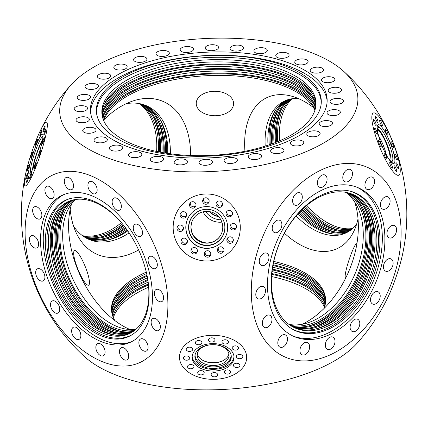 <?xml version="1.0" encoding="UTF-8"?>
<svg xmlns="http://www.w3.org/2000/svg" width="428" height="428" viewBox="0 0 428 428"><rect width="100%" height="100%" fill="white"/><g stroke="black" fill="none" stroke-linecap="round" stroke-linejoin="round"><path stroke-width="0.64" d="M289.189 99.328A72.76 43.891 -114.9 0 0 273.899 141.326A72.76 43.891 -114.9 0 0 274.006 143.086M275.434 142.529A72.76 43.891 65.1 0 1 275.322 140.668A72.76 43.891 65.1 0 1 289.965 99.141M287.22 99.922A72.76 43.891 -114.9 0 0 270.202 143.048A72.76 43.891 -114.9 0 0 270.282 144.445M271.716 143.936A72.76 43.891 65.1 0 1 271.625 142.385A72.76 43.891 65.1 0 1 287.969 99.676M350.206 193.429A72.76 48.113 -66.7 0 1 371.504 234.549A72.76 48.113 -66.7 0 1 346.771 304.533A72.76 48.113 -66.7 0 1 292.854 326.885M293.506 327.233A72.76 48.113 113.3 0 0 347.782 305.517A72.76 48.113 113.3 0 0 372.863 235.133A72.76 48.113 113.3 0 0 350.906 193.665M348.349 192.884A72.76 48.113 -66.7 0 1 367.984 233.035A72.76 48.113 -66.7 0 1 344.133 301.959A72.76 48.113 -66.7 0 1 291.184 325.917M291.821 326.302A72.76 48.113 113.3 0 0 345.15 302.949A72.76 48.113 113.3 0 0 369.337 233.618A72.76 48.113 113.3 0 0 349.066 193.082M132.011 332.23A72.76 43.891 65.1 0 1 81.86 310.68A72.76 43.891 65.1 0 1 54.03 243.575A72.76 43.891 65.1 0 1 70.802 200.598M70.058 200.855A72.76 43.891 -114.9 0 0 52.607 244.233A72.76 43.891 -114.9 0 0 80.844 311.798A72.76 43.891 -114.9 0 0 131.337 332.631M133.729 331.079A72.76 43.891 65.1 0 1 57.727 241.852A72.76 43.891 65.1 0 1 72.781 200.026M72.011 200.229A72.76 43.891 -114.9 0 0 56.309 242.516A72.76 43.891 -114.9 0 0 133.076 331.54M161.966 152.48A72.76 48.113 113.3 0 0 161.966 144.509A72.76 48.113 113.3 0 0 142.101 104.213M141.379 104.025A72.76 48.113 -66.7 0 1 160.607 143.926A72.76 48.113 -66.7 0 1 160.596 152.234M165.529 153.085A72.76 48.113 113.3 0 0 165.486 146.023A72.76 48.113 113.3 0 0 143.947 104.769M143.241 104.544A72.76 48.113 -66.7 0 1 164.133 145.44A72.76 48.113 -66.7 0 1 164.159 152.86M315.928 104.967A107.171 47.802 -2.8 0 0 286.669 76.698A107.171 47.802 -2.8 0 0 170.954 69.545A107.171 47.802 -2.8 0 0 102.148 115.421M102.313 116.293A107.171 47.802 177.2 0 1 171.965 71.107A107.171 47.802 177.2 0 1 286.755 78.458A107.171 47.802 177.2 0 1 315.848 105.85M315.645 107.268A107.171 47.802 -2.8 0 0 286.894 81.267A107.171 47.802 -2.8 0 0 173.591 73.621A107.171 47.802 -2.8 0 0 102.656 117.684M102.918 118.556A107.171 47.802 177.2 0 1 174.613 75.194A107.171 47.802 177.2 0 1 286.979 83.027A107.171 47.802 177.2 0 1 315.468 108.161M325.339 303.827A107.171 47.802 -2.8 0 0 296.492 277.456A107.171 47.802 -2.8 0 0 272.262 269.913M147.928 280.49A107.171 47.802 -2.8 0 0 112.184 314.254M112.43 315.12A107.171 47.802 177.2 0 1 148.158 282.186M272.053 271.609A107.171 47.802 177.2 0 1 296.577 279.216A107.171 47.802 177.2 0 1 325.178 304.715M325.585 301.526A107.171 47.802 -2.8 0 0 296.267 272.887A107.171 47.802 -2.8 0 0 272.946 265.542M147.173 276.156A107.171 47.802 -2.8 0 0 111.719 311.985M111.868 312.857A107.171 47.802 177.2 0 1 147.489 277.809M272.657 267.216A107.171 47.802 177.2 0 1 296.353 274.642A107.171 47.802 177.2 0 1 325.521 302.409M44.833 133.295A3.242 0.433 -71.4 0 0 45.946 128.764A3.242 0.433 -71.4 0 0 44.988 130.39A3.242 0.433 -71.4 0 0 43.875 134.916A3.242 0.433 -71.4 0 0 44.833 133.295M43.298 142.203A3.242 0.433 -71.4 0 0 44.41 137.677A3.242 0.433 -71.4 0 0 43.458 139.303A3.242 0.433 -71.4 0 0 42.345 143.829A3.242 0.433 -71.4 0 0 43.298 142.203M39.745 154.685A3.242 0.433 -71.4 0 0 40.858 150.153A3.242 0.433 -71.4 0 0 39.9 151.78A3.242 0.433 -71.4 0 0 38.788 156.306A3.242 0.433 -71.4 0 0 39.745 154.685M35.123 167.38A3.242 0.433 -71.4 0 0 36.236 162.854A3.242 0.433 -71.4 0 0 35.278 164.48A3.242 0.433 -71.4 0 0 34.165 169.006A3.242 0.433 -71.4 0 0 35.123 167.38M30.672 176.898A3.242 0.433 -71.4 0 0 31.784 172.372A3.242 0.433 -71.4 0 0 30.827 173.993A3.242 0.433 -71.4 0 0 29.714 178.519A3.242 0.433 -71.4 0 0 30.672 176.898M27.585 180.68A3.242 0.433 -71.4 0 0 28.692 176.154A3.242 0.433 -71.4 0 0 27.74 177.781A3.242 0.433 -71.4 0 0 26.627 182.307A3.242 0.433 -71.4 0 0 27.585 180.68M26.686 177.722A3.242 0.433 -71.4 0 0 27.799 173.196A3.242 0.433 -71.4 0 0 26.841 174.817A3.242 0.433 -71.4 0 0 25.728 179.348A3.242 0.433 -71.4 0 0 26.686 177.722M28.221 168.809A3.242 0.433 -71.4 0 0 29.334 164.282A3.242 0.433 -71.4 0 0 28.376 165.909A3.242 0.433 -71.4 0 0 27.264 170.435A3.242 0.433 -71.4 0 0 28.221 168.809M31.774 156.332A3.242 0.433 -71.4 0 0 32.886 151.806A3.242 0.433 -71.4 0 0 31.929 153.427A3.242 0.433 -71.4 0 0 30.821 157.953A3.242 0.433 -71.4 0 0 31.774 156.332M36.396 143.631A3.242 0.433 -71.4 0 0 37.509 139.105A3.242 0.433 -71.4 0 0 36.551 140.732A3.242 0.433 -71.4 0 0 35.444 145.258A3.242 0.433 -71.4 0 0 36.396 143.631M40.847 134.119A3.242 0.433 -71.4 0 0 41.96 129.593A3.242 0.433 -71.4 0 0 41.002 131.214A3.242 0.433 -71.4 0 0 39.895 135.74A3.242 0.433 -71.4 0 0 40.847 134.119M43.94 130.331A3.242 0.433 -71.4 0 0 45.047 125.805A3.242 0.433 -71.4 0 0 44.095 127.432A3.242 0.433 -71.4 0 0 42.982 131.958A3.242 0.433 -71.4 0 0 43.94 130.331M374.901 121.017A3.242 0.679 67.9 0 0 373.601 119.46A3.242 0.679 67.9 0 0 374.746 123.917A3.242 0.679 67.9 0 0 376.046 125.474A3.242 0.679 67.9 0 0 374.901 121.017M376.72 117.978A3.242 0.679 67.9 0 0 375.42 116.421A3.242 0.679 67.9 0 0 376.565 120.883A3.242 0.679 67.9 0 0 377.865 122.435A3.242 0.679 67.9 0 0 376.72 117.978M381.064 121.552A3.242 0.679 67.9 0 0 379.764 119.995A3.242 0.679 67.9 0 0 380.909 124.457A3.242 0.679 67.9 0 0 382.204 126.009A3.242 0.679 67.9 0 0 381.064 121.552M386.757 130.781A3.242 0.679 67.9 0 0 385.457 129.224A3.242 0.679 67.9 0 0 386.602 133.68A3.242 0.679 67.9 0 0 387.902 135.237A3.242 0.679 67.9 0 0 386.757 130.781M392.283 143.193A3.242 0.679 67.9 0 0 390.983 141.636A3.242 0.679 67.9 0 0 392.128 146.092A3.242 0.679 67.9 0 0 393.423 147.649A3.242 0.679 67.9 0 0 392.283 143.193M396.157 155.455A3.242 0.679 67.9 0 0 394.857 153.903A3.242 0.679 67.9 0 0 395.996 158.36A3.242 0.679 67.9 0 0 397.296 159.911A3.242 0.679 67.9 0 0 396.157 155.455M397.339 164.293A3.242 0.679 67.9 0 0 396.039 162.736A3.242 0.679 67.9 0 0 397.184 167.193A3.242 0.679 67.9 0 0 398.484 168.75A3.242 0.679 67.9 0 0 397.339 164.293M395.515 167.327A3.242 0.679 67.9 0 0 394.215 165.775A3.242 0.679 67.9 0 0 395.36 170.232A3.242 0.679 67.9 0 0 396.66 171.789A3.242 0.679 67.9 0 0 395.515 167.327M391.176 163.753A3.242 0.679 67.9 0 0 389.876 162.201A3.242 0.679 67.9 0 0 391.021 166.658A3.242 0.679 67.9 0 0 392.321 168.209A3.242 0.679 67.9 0 0 391.176 163.753M385.484 154.529A3.242 0.679 67.9 0 0 384.184 152.973A3.242 0.679 67.9 0 0 385.328 157.429A3.242 0.679 67.9 0 0 386.628 158.986A3.242 0.679 67.9 0 0 385.484 154.529M379.957 142.117A3.242 0.679 67.9 0 0 378.657 140.561A3.242 0.679 67.9 0 0 379.802 145.017A3.242 0.679 67.9 0 0 381.102 146.574A3.242 0.679 67.9 0 0 379.957 142.117M376.084 129.85A3.242 0.679 67.9 0 0 374.784 128.298A3.242 0.679 67.9 0 0 375.928 132.755A3.242 0.679 67.9 0 0 377.229 134.306A3.242 0.679 67.9 0 0 376.084 129.85M215.006 339.853A3.242 2.124 -179.6 0 0 211.689 337.82A3.242 2.124 -179.6 0 0 208.516 339.923A3.242 2.124 -179.6 0 0 208.522 340.041A3.242 2.124 -179.6 0 0 211.833 342.074A3.242 2.124 -179.6 0 0 215.006 339.971A3.242 2.124 -179.6 0 0 215.006 339.853M228.44 341.806A3.242 2.124 -179.6 0 0 225.123 339.773A3.242 2.124 -179.6 0 0 221.95 341.876A3.242 2.124 -179.6 0 0 221.955 341.993A3.242 2.124 -179.6 0 0 225.267 344.026A3.242 2.124 -179.6 0 0 228.44 341.924A3.242 2.124 -179.6 0 0 228.44 341.806M238.626 347.894A3.242 2.124 -179.6 0 0 235.309 345.861A3.242 2.124 -179.6 0 0 232.137 347.964A3.242 2.124 -179.6 0 0 232.142 348.076A3.242 2.124 -179.6 0 0 235.454 350.115A3.242 2.124 -179.6 0 0 238.626 348.012A3.242 2.124 -179.6 0 0 238.626 347.894M242.837 356.487A3.242 2.124 -179.6 0 0 239.519 354.448A3.242 2.124 -179.6 0 0 236.347 356.551A3.242 2.124 -179.6 0 0 236.352 356.668A3.242 2.124 -179.6 0 0 239.664 358.701A3.242 2.124 -179.6 0 0 242.837 356.599A3.242 2.124 -179.6 0 0 242.837 356.487M239.942 365.277A3.242 2.124 -179.6 0 0 236.625 363.244A3.242 2.124 -179.6 0 0 233.453 365.346A3.242 2.124 -179.6 0 0 233.458 365.459A3.242 2.124 -179.6 0 0 236.775 367.497A3.242 2.124 -179.6 0 0 239.942 365.394A3.242 2.124 -179.6 0 0 239.942 365.277M230.719 371.916A3.242 2.124 -179.6 0 0 227.402 369.883A3.242 2.124 -179.6 0 0 224.229 371.986A3.242 2.124 -179.6 0 0 224.235 372.098A3.242 2.124 -179.6 0 0 227.552 374.131A3.242 2.124 -179.6 0 0 230.719 372.028A3.242 2.124 -179.6 0 0 230.719 371.916M217.638 374.623A3.242 2.124 -179.6 0 0 214.321 372.585A3.242 2.124 -179.6 0 0 211.148 374.687A3.242 2.124 -179.6 0 0 211.154 374.805A3.242 2.124 -179.6 0 0 214.471 376.838A3.242 2.124 -179.6 0 0 217.638 374.735A3.242 2.124 -179.6 0 0 217.638 374.623M204.204 372.67A3.242 2.124 -179.6 0 0 200.887 370.632A3.242 2.124 -179.6 0 0 197.72 372.735A3.242 2.124 -179.6 0 0 197.72 372.852A3.242 2.124 -179.6 0 0 201.037 374.885A3.242 2.124 -179.6 0 0 204.204 372.783A3.242 2.124 -179.6 0 0 204.204 372.67M194.018 366.582A3.242 2.124 -179.6 0 0 190.701 364.549A3.242 2.124 -179.6 0 0 187.528 366.652A3.242 2.124 -179.6 0 0 187.534 366.764A3.242 2.124 -179.6 0 0 190.851 368.802A3.242 2.124 -179.6 0 0 194.018 366.7A3.242 2.124 -179.6 0 0 194.018 366.582M189.807 357.99A3.242 2.124 -179.6 0 0 186.49 355.957A3.242 2.124 -179.6 0 0 183.318 358.059A3.242 2.124 -179.6 0 0 183.323 358.177A3.242 2.124 -179.6 0 0 186.64 360.21A3.242 2.124 -179.6 0 0 189.807 358.108A3.242 2.124 -179.6 0 0 189.807 357.99M192.702 349.2A3.242 2.124 -179.6 0 0 189.385 347.167A3.242 2.124 -179.6 0 0 186.212 349.269A3.242 2.124 -179.6 0 0 186.217 349.382A3.242 2.124 -179.6 0 0 189.529 351.42A3.242 2.124 -179.6 0 0 192.702 349.318A3.242 2.124 -179.6 0 0 192.702 349.2M201.925 342.56A3.242 2.124 -179.6 0 0 198.608 340.528A3.242 2.124 -179.6 0 0 195.436 342.63A3.242 2.124 -179.6 0 0 195.441 342.748A3.242 2.124 -179.6 0 0 198.752 344.781A3.242 2.124 -179.6 0 0 201.925 342.678A3.242 2.124 -179.6 0 0 201.925 342.56M42.902 137.634A18.19 2.413 -71.4 0 0 42.586 137.137A18.19 2.413 -71.4 0 0 41.655 137.629A18.19 2.413 -71.4 0 0 37.199 146.232A18.19 2.413 -71.4 0 0 30.549 170.66A18.19 2.413 -71.4 0 0 30.993 171.617A18.19 2.413 -71.4 0 0 31.544 171.409M42.623 139.533A18.019 2.391 -71.4 0 0 39.044 146.927A18.019 2.391 -71.4 0 0 32.475 169.729M35.337 163.421A20.945 2.782 -71.4 0 0 42.511 134.205A20.945 2.782 -71.4 0 0 36.343 144.691A20.945 2.782 -71.4 0 0 29.163 173.907A20.945 2.782 -71.4 0 0 35.337 163.421M389.207 159.644A18.19 3.793 67.9 0 0 391.936 161.34A18.19 3.793 67.9 0 0 392.851 158.799A18.19 3.793 67.9 0 0 385.591 136.334A18.19 3.793 67.9 0 0 380.669 128.828A18.19 3.793 67.9 0 0 378.234 127.646A18.19 3.793 67.9 0 0 377.469 130.765M390.785 161.072A18.019 3.756 67.9 0 0 383.804 137.131A18.019 3.756 67.9 0 0 377.603 128.641M392.642 163.287A20.945 4.371 67.9 0 0 392.851 161.442L392.851 158.799M386.543 134.74A20.945 4.371 67.9 0 0 378.154 124.703A20.945 4.371 67.9 0 0 385.537 153.47A20.945 4.371 67.9 0 0 393.931 163.507A20.945 4.371 67.9 0 0 386.543 134.74M380.669 128.828L378.823 126.934A20.945 4.371 67.9 0 0 377.384 125.757M231.254 356.069A18.19 11.92 -179.6 0 0 231.227 355.812A18.19 11.92 -179.6 0 0 213.171 344.668A18.19 11.92 -179.6 0 0 194.954 355.55A18.19 11.92 -179.6 0 0 194.917 357.102A18.19 11.92 -179.6 0 0 213.984 368.497A18.19 11.92 -179.6 0 0 231.254 356.069M195.082 354.812A18.019 11.807 -179.6 0 0 195.098 355.615A18.019 11.807 -179.6 0 0 213.62 366.908A18.019 11.807 -179.6 0 0 231.115 355.074M192.183 356.321A20.945 13.723 -179.6 0 0 212.994 369.343A20.945 13.723 -179.6 0 0 233.988 356.626M233.998 356.738A20.945 13.723 -179.6 0 0 212.609 343.609A20.945 13.723 -179.6 0 0 192.135 357.177A20.945 13.723 -179.6 0 0 192.161 357.926A20.945 13.723 -179.6 0 0 213.551 371.055A20.945 13.723 -179.6 0 0 234.02 357.482A20.945 13.723 -179.6 0 0 233.998 356.738M209.142 200.93A3.242 3.231 -151.3 0 0 203.054 199.464A3.242 3.231 -151.3 0 0 205.146 204.167A3.242 3.231 -151.3 0 0 209.142 200.93M203.525 198.811A3.242 3.231 -151.3 0 0 209.041 201.834M222.512 204.097A3.242 3.231 -151.3 0 0 216.424 202.631A3.242 3.231 -151.3 0 0 218.515 207.339A3.242 3.231 -151.3 0 0 222.512 204.097M216.894 201.984A3.242 3.231 -151.3 0 0 222.41 205.001M232.516 213.513A3.242 3.231 -151.3 0 0 226.433 212.047A3.242 3.231 -151.3 0 0 228.525 216.75A3.242 3.231 -151.3 0 0 232.516 213.513M226.899 211.395A3.242 3.231 -151.3 0 0 232.42 214.417M236.486 226.647A3.242 3.231 -151.3 0 0 230.398 225.181A3.242 3.231 -151.3 0 0 232.49 229.884A3.242 3.231 -151.3 0 0 236.486 226.647M230.869 224.529A3.242 3.231 -151.3 0 0 236.384 227.546M233.346 239.98A3.242 3.231 -151.3 0 0 227.257 238.514A3.242 3.231 -151.3 0 0 229.355 243.222A3.242 3.231 -151.3 0 0 233.346 239.98M227.728 237.866A3.242 3.231 -151.3 0 0 233.244 240.884M223.946 249.947A3.242 3.231 -151.3 0 0 217.857 248.481A3.242 3.231 -151.3 0 0 219.949 253.183A3.242 3.231 -151.3 0 0 223.946 249.947M218.328 247.828A3.242 3.231 -151.3 0 0 223.844 250.851M210.795 253.868A3.242 3.231 -151.3 0 0 204.712 252.402A3.242 3.231 -151.3 0 0 206.804 257.105A3.242 3.231 -151.3 0 0 210.795 253.868M205.183 251.75A3.242 3.231 -151.3 0 0 210.699 254.772M197.431 250.701A3.242 3.231 -151.3 0 0 191.343 249.235A3.242 3.231 -151.3 0 0 193.435 253.938A3.242 3.231 -151.3 0 0 197.431 250.701M191.814 248.582A3.242 3.231 -151.3 0 0 197.329 251.6M187.421 241.285A3.242 3.231 -151.3 0 0 181.333 239.819A3.242 3.231 -151.3 0 0 183.43 244.522A3.242 3.231 -151.3 0 0 187.421 241.285M181.804 239.172A3.242 3.231 -151.3 0 0 187.32 242.189M183.457 228.151A3.242 3.231 -151.3 0 0 177.369 226.685A3.242 3.231 -151.3 0 0 179.46 231.393A3.242 3.231 -151.3 0 0 183.457 228.151M177.839 226.038A3.242 3.231 -151.3 0 0 183.355 229.055M186.592 214.819A3.242 3.231 -151.3 0 0 180.509 213.353A3.242 3.231 -151.3 0 0 182.601 218.055A3.242 3.231 -151.3 0 0 186.592 214.819M180.974 212.7A3.242 3.231 -151.3 0 0 186.496 215.717M195.997 204.851A3.242 3.231 -151.3 0 0 189.909 203.386A3.242 3.231 -151.3 0 0 192.001 208.088A3.242 3.231 -151.3 0 0 195.997 204.851M190.38 202.733A3.242 3.231 -151.3 0 0 195.896 205.756M224.935 226.904A18.19 18.131 -151.3 0 0 206.2 209.287A18.19 18.131 -151.3 0 0 188.598 227.937A18.19 18.131 -151.3 0 0 207.334 245.56A18.19 18.131 -151.3 0 0 224.935 226.904M224.839 226.77A18.019 17.96 -151.3 0 0 206.28 209.319A18.019 17.96 -151.3 0 0 188.85 227.792A18.019 17.96 -151.3 0 0 207.403 245.244A18.019 17.96 -151.3 0 0 224.839 226.77M188.406 217.354A20.945 20.876 -151.3 0 0 201.92 247.625A20.945 20.876 -151.3 0 0 225.144 237.465M227.648 226.899A20.945 20.876 -151.3 0 0 188.357 217.435A20.945 20.876 -151.3 0 0 201.872 247.796A20.945 20.876 -151.3 0 0 227.648 226.899M378.646 136.024A15.927 3.322 -112.1 0 1 380.546 139.373A15.927 3.322 -112.1 0 1 386.382 155.054M196.254 104.031A18.682 12.241 0.4 0 1 196.233 103.367A18.682 12.241 0.4 0 1 214.492 91.26A18.682 12.241 0.4 0 1 233.57 102.971A18.682 12.241 0.4 0 1 233.597 103.635A18.682 12.241 0.4 0 1 215.332 115.742A18.682 12.241 0.4 0 1 196.254 104.031M42.34 141.053A15.927 2.113 -71.4 0 0 38.991 147.863A15.927 2.113 -71.4 0 0 33.165 168.348M389.448 159.906A15.927 3.322 67.9 0 0 383.75 138.067A15.927 3.322 67.9 0 0 377.453 130.406M81.122 276.242A18.682 3.895 -112.1 0 1 74.536 250.578A18.682 3.895 -112.1 0 1 82.016 259.529A18.682 3.895 -112.1 0 1 88.607 285.192A18.682 3.895 -112.1 0 1 81.122 276.242M345.77 277.933A18.682 2.482 108.6 0 1 345.605 277.922A18.682 2.482 108.6 0 1 352.003 251.857A18.682 2.482 108.6 0 1 357.08 242.596M220.885 234.806A15.927 15.873 28.7 0 1 191.075 227.482A15.927 15.873 28.7 0 1 192.942 219.505M222.753 226.829A15.927 15.873 -151.3 0 0 192.873 219.634A15.927 15.873 -151.3 0 0 203.15 242.724A15.927 15.873 -151.3 0 0 222.753 226.829M335.006 340.961A6.688 4.419 113.3 0 0 332.807 337.066A6.688 4.419 113.3 0 0 327.73 338.885A6.688 4.419 113.3 0 0 325.334 345.46A6.688 4.419 113.3 0 0 327.527 349.35A6.688 4.419 113.3 0 0 332.61 347.536A6.688 4.419 113.3 0 0 335.006 340.961M309.615 346.461A6.688 4.419 113.3 0 0 307.416 342.566A6.688 4.419 113.3 0 0 302.339 344.385A6.688 4.419 113.3 0 0 299.942 350.955A6.688 4.419 113.3 0 0 302.136 354.849A6.688 4.419 113.3 0 0 307.213 353.03A6.688 4.419 113.3 0 0 309.615 346.461M287.482 338.783A6.688 4.419 113.3 0 0 285.289 334.889A6.688 4.419 113.3 0 0 280.212 336.708A6.688 4.419 113.3 0 0 277.815 343.277A6.688 4.419 113.3 0 0 280.008 347.172A6.688 4.419 113.3 0 0 285.085 345.353A6.688 4.419 113.3 0 0 287.482 338.783M271.983 319.101A6.688 4.419 113.3 0 0 269.79 315.206A6.688 4.419 113.3 0 0 264.713 317.025A6.688 4.419 113.3 0 0 262.316 323.595A6.688 4.419 113.3 0 0 264.509 327.49A6.688 4.419 113.3 0 0 269.587 325.671A6.688 4.419 113.3 0 0 271.983 319.101M265.478 290.409A6.688 4.419 113.3 0 0 263.284 286.514A6.688 4.419 113.3 0 0 258.207 288.333A6.688 4.419 113.3 0 0 255.805 294.903A6.688 4.419 113.3 0 0 258.004 298.798A6.688 4.419 113.3 0 0 263.081 296.979A6.688 4.419 113.3 0 0 265.478 290.409M268.95 257.073A6.688 4.419 113.3 0 0 266.756 253.178A6.688 4.419 113.3 0 0 261.679 254.997A6.688 4.419 113.3 0 0 259.282 261.572A6.688 4.419 113.3 0 0 261.476 265.467A6.688 4.419 113.3 0 0 266.553 263.648A6.688 4.419 113.3 0 0 268.95 257.073M281.881 224.17A6.688 4.419 113.3 0 0 279.682 220.276A6.688 4.419 113.3 0 0 274.605 222.095A6.688 4.419 113.3 0 0 272.208 228.67A6.688 4.419 113.3 0 0 274.401 232.565A6.688 4.419 113.3 0 0 279.479 230.746A6.688 4.419 113.3 0 0 281.881 224.17M302.291 196.714A6.688 4.419 113.3 0 0 300.092 192.819A6.688 4.419 113.3 0 0 295.015 194.638A6.688 4.419 113.3 0 0 292.618 201.208A6.688 4.419 113.3 0 0 294.812 205.103A6.688 4.419 113.3 0 0 299.894 203.284A6.688 4.419 113.3 0 0 302.291 196.714M327.078 178.877A6.688 4.419 113.3 0 0 324.879 174.982A6.688 4.419 113.3 0 0 319.802 176.801A6.688 4.419 113.3 0 0 317.405 183.371A6.688 4.419 113.3 0 0 319.604 187.266A6.688 4.419 113.3 0 0 324.681 185.447A6.688 4.419 113.3 0 0 327.078 178.877M352.469 173.377A6.688 4.419 113.3 0 0 350.275 169.483A6.688 4.419 113.3 0 0 345.193 171.302A6.688 4.419 113.3 0 0 342.796 177.877A6.688 4.419 113.3 0 0 344.995 181.772A6.688 4.419 113.3 0 0 350.072 179.953A6.688 4.419 113.3 0 0 352.469 173.377M374.596 181.055A6.688 4.419 113.3 0 0 372.403 177.16A6.688 4.419 113.3 0 0 367.326 178.979A6.688 4.419 113.3 0 0 364.929 185.554A6.688 4.419 113.3 0 0 367.122 189.444A6.688 4.419 113.3 0 0 372.2 187.63A6.688 4.419 113.3 0 0 374.596 181.055M390.095 200.737A6.688 4.419 113.3 0 0 387.902 196.843A6.688 4.419 113.3 0 0 382.819 198.662A6.688 4.419 113.3 0 0 380.422 205.237A6.688 4.419 113.3 0 0 382.621 209.131A6.688 4.419 113.3 0 0 387.698 207.312A6.688 4.419 113.3 0 0 390.095 200.737M396.601 229.429A6.688 4.419 113.3 0 0 394.407 225.535A6.688 4.419 113.3 0 0 389.33 227.354A6.688 4.419 113.3 0 0 386.933 233.929A6.688 4.419 113.3 0 0 389.127 237.824A6.688 4.419 113.3 0 0 394.204 236.005A6.688 4.419 113.3 0 0 396.601 229.429M393.129 262.765A6.688 4.419 113.3 0 0 390.935 258.87A6.688 4.419 113.3 0 0 385.858 260.689A6.688 4.419 113.3 0 0 383.456 267.259A6.688 4.419 113.3 0 0 385.655 271.154A6.688 4.419 113.3 0 0 390.732 269.335A6.688 4.419 113.3 0 0 393.129 262.765M380.203 295.668A6.688 4.419 113.3 0 0 378.01 291.773A6.688 4.419 113.3 0 0 372.927 293.592A6.688 4.419 113.3 0 0 370.53 300.162A6.688 4.419 113.3 0 0 372.729 304.057A6.688 4.419 113.3 0 0 377.806 302.238A6.688 4.419 113.3 0 0 380.203 295.668M359.793 323.124A6.688 4.419 113.3 0 0 357.594 319.229A6.688 4.419 113.3 0 0 352.517 321.048A6.688 4.419 113.3 0 0 350.12 327.623A6.688 4.419 113.3 0 0 352.319 331.518A6.688 4.419 113.3 0 0 357.396 329.699A6.688 4.419 113.3 0 0 359.793 323.124M105.074 351.714A6.688 4.034 -114.9 0 0 102.372 345.391A6.688 4.034 -114.9 0 0 97.643 343.673A6.688 4.034 -114.9 0 0 95.856 347.755A6.688 4.034 -114.9 0 0 98.558 354.084A6.688 4.034 -114.9 0 0 103.282 355.796A6.688 4.034 -114.9 0 0 105.074 351.714M80.86 335.274A6.688 4.034 -114.9 0 0 78.158 328.945A6.688 4.034 -114.9 0 0 73.434 327.227A6.688 4.034 -114.9 0 0 71.642 331.309A6.688 4.034 -114.9 0 0 74.344 337.639A6.688 4.034 -114.9 0 0 79.073 339.356A6.688 4.034 -114.9 0 0 80.86 335.274M59.727 308.995A6.688 4.034 -114.9 0 0 57.026 302.666A6.688 4.034 -114.9 0 0 52.302 300.954A6.688 4.034 -114.9 0 0 50.515 305.036A6.688 4.034 -114.9 0 0 53.216 311.359A6.688 4.034 -114.9 0 0 57.941 313.077A6.688 4.034 -114.9 0 0 59.727 308.995M44.897 276.884A6.688 4.034 -114.9 0 0 42.195 270.555A6.688 4.034 -114.9 0 0 37.471 268.838A6.688 4.034 -114.9 0 0 35.685 272.92A6.688 4.034 -114.9 0 0 38.386 279.249A6.688 4.034 -114.9 0 0 43.11 280.966A6.688 4.034 -114.9 0 0 44.897 276.884M38.627 243.826A6.688 4.034 -114.9 0 0 35.925 237.497A6.688 4.034 -114.9 0 0 31.196 235.78A6.688 4.034 -114.9 0 0 29.409 239.862A6.688 4.034 -114.9 0 0 32.111 246.191A6.688 4.034 -114.9 0 0 36.835 247.908A6.688 4.034 -114.9 0 0 38.627 243.826M41.864 214.856A6.688 4.034 -114.9 0 0 39.162 208.527A6.688 4.034 -114.9 0 0 34.438 206.81A6.688 4.034 -114.9 0 0 32.651 210.892A6.688 4.034 -114.9 0 0 35.353 217.221A6.688 4.034 -114.9 0 0 40.077 218.938A6.688 4.034 -114.9 0 0 41.864 214.856M54.126 194.382A6.688 4.034 -114.9 0 0 51.419 188.053A6.688 4.034 -114.9 0 0 46.695 186.341A6.688 4.034 -114.9 0 0 44.908 190.423A6.688 4.034 -114.9 0 0 47.61 196.752A6.688 4.034 -114.9 0 0 52.334 198.464A6.688 4.034 -114.9 0 0 54.126 194.382M73.536 185.527A6.688 4.034 -114.9 0 0 70.834 179.198A6.688 4.034 -114.9 0 0 66.11 177.481A6.688 4.034 -114.9 0 0 64.318 181.568A6.688 4.034 -114.9 0 0 67.025 187.892A6.688 4.034 -114.9 0 0 71.749 189.609A6.688 4.034 -114.9 0 0 73.536 185.527M97.145 189.631A6.688 4.034 -114.9 0 0 94.444 183.307A6.688 4.034 -114.9 0 0 89.719 181.59A6.688 4.034 -114.9 0 0 87.927 185.672A6.688 4.034 -114.9 0 0 90.634 192.001A6.688 4.034 -114.9 0 0 95.358 193.713A6.688 4.034 -114.9 0 0 97.145 189.631M121.359 206.077A6.688 4.034 -114.9 0 0 118.658 199.748A6.688 4.034 -114.9 0 0 113.928 198.036A6.688 4.034 -114.9 0 0 112.141 202.118A6.688 4.034 -114.9 0 0 114.843 208.447A6.688 4.034 -114.9 0 0 119.567 210.159A6.688 4.034 -114.9 0 0 121.359 206.077M142.487 232.356A6.688 4.034 -114.9 0 0 139.785 226.027A6.688 4.034 -114.9 0 0 135.061 224.315A6.688 4.034 -114.9 0 0 133.274 228.397A6.688 4.034 -114.9 0 0 135.976 234.721A6.688 4.034 -114.9 0 0 140.7 236.438A6.688 4.034 -114.9 0 0 142.487 232.356M157.317 264.467A6.688 4.034 -114.9 0 0 154.615 258.137A6.688 4.034 -114.9 0 0 149.891 256.425A6.688 4.034 -114.9 0 0 148.104 260.508A6.688 4.034 -114.9 0 0 150.806 266.837A6.688 4.034 -114.9 0 0 155.53 268.549A6.688 4.034 -114.9 0 0 157.317 264.467M163.592 297.524A6.688 4.034 -114.9 0 0 160.891 291.195A6.688 4.034 -114.9 0 0 156.166 289.483A6.688 4.034 -114.9 0 0 154.374 293.565A6.688 4.034 -114.9 0 0 157.076 299.894A6.688 4.034 -114.9 0 0 161.805 301.606A6.688 4.034 -114.9 0 0 163.592 297.524M160.35 326.494A6.688 4.034 -114.9 0 0 157.648 320.165A6.688 4.034 -114.9 0 0 152.924 318.453A6.688 4.034 -114.9 0 0 151.138 322.535A6.688 4.034 -114.9 0 0 153.839 328.859A6.688 4.034 -114.9 0 0 158.563 330.577A6.688 4.034 -114.9 0 0 160.35 326.494M148.093 346.964A6.688 4.034 -114.9 0 0 145.392 340.64A6.688 4.034 -114.9 0 0 140.668 338.923A6.688 4.034 -114.9 0 0 138.875 343.005A6.688 4.034 -114.9 0 0 141.582 349.334A6.688 4.034 -114.9 0 0 146.306 351.046A6.688 4.034 -114.9 0 0 148.093 346.964M128.684 355.823A6.688 4.034 -114.9 0 0 125.982 349.494A6.688 4.034 -114.9 0 0 121.252 347.782A6.688 4.034 -114.9 0 0 119.466 351.864A6.688 4.034 -114.9 0 0 122.167 358.188A6.688 4.034 -114.9 0 0 126.891 359.905A6.688 4.034 -114.9 0 0 128.684 355.823M379.855 236.614A75.119 49.669 113.3 0 0 351.575 191.551A75.119 49.669 113.3 0 0 296.337 215.364A75.119 49.669 113.3 0 0 271.202 287.14A75.119 49.669 113.3 0 0 292.436 329.175A75.119 49.669 113.3 0 0 351.088 312.461A75.119 49.669 113.3 0 0 379.855 236.614M291.8 328.8A74.948 49.557 113.3 0 0 350.029 311.386A74.948 49.557 113.3 0 0 378.373 236.09A74.948 49.557 113.3 0 0 350.869 191.348M292.945 336.028A81.02 53.57 113.3 0 0 353.838 312.713A81.02 53.57 113.3 0 0 382.225 233.811A81.02 53.57 113.3 0 0 356.893 187.202M384.799 234.919A81.02 53.57 113.3 0 0 358.193 187.732A81.02 53.57 113.3 0 0 296.658 209.763A81.02 53.57 113.3 0 0 267.612 289.414A81.02 53.57 113.3 0 0 294.218 336.606A81.02 53.57 113.3 0 0 355.748 314.569A81.02 53.57 113.3 0 0 384.799 234.919M148.987 290.612A75.119 45.315 -114.9 0 0 120.172 221.233A75.119 45.315 -114.9 0 0 68.325 199.132A75.119 45.315 -114.9 0 0 45.438 246.116A75.119 45.315 -114.9 0 0 77.382 318.881A75.119 45.315 -114.9 0 0 131.535 335.065A75.119 45.315 -114.9 0 0 148.987 290.612M69.074 198.892A74.948 45.208 -114.9 0 0 46.978 245.506A74.948 45.208 -114.9 0 0 78.436 317.672A74.948 45.208 -114.9 0 0 132.204 334.648M63.702 194.638A81.02 48.872 -114.9 0 0 43.362 243.441A81.02 48.872 -114.9 0 0 75.339 319.277A81.02 48.872 -114.9 0 0 132.001 341.496M152.341 292.688A81.02 48.872 -114.9 0 0 119.589 216.012A81.02 48.872 -114.9 0 0 62.338 195.232A81.02 48.872 -114.9 0 0 40.66 244.698A81.02 48.872 -114.9 0 0 73.413 321.38A81.02 48.872 -114.9 0 0 130.663 342.159A81.02 48.872 -114.9 0 0 152.341 292.688M321.722 67.902A6.688 2.98 -2.8 0 0 314.339 67.49A6.688 2.98 -2.8 0 0 310.209 70.476A6.688 2.98 -2.8 0 0 312.049 72.396A6.688 2.98 -2.8 0 0 319.438 72.808A6.688 2.98 -2.8 0 0 323.563 69.823A6.688 2.98 -2.8 0 0 321.722 67.902M333.016 77.473A6.688 2.98 -2.8 0 0 325.628 77.061A6.688 2.98 -2.8 0 0 321.503 80.047A6.688 2.98 -2.8 0 0 323.343 81.967A6.688 2.98 -2.8 0 0 330.726 82.379A6.688 2.98 -2.8 0 0 334.856 79.394A6.688 2.98 -2.8 0 0 333.016 77.473M339.72 88.013A6.688 2.98 -2.8 0 0 332.331 87.601A6.688 2.98 -2.8 0 0 328.206 90.586A6.688 2.98 -2.8 0 0 330.047 92.512A6.688 2.98 -2.8 0 0 337.43 92.919A6.688 2.98 -2.8 0 0 341.56 89.933A6.688 2.98 -2.8 0 0 339.72 88.013M341.576 99.119A6.688 2.98 -2.8 0 0 334.193 98.713A6.688 2.98 -2.8 0 0 330.063 101.698A6.688 2.98 -2.8 0 0 331.903 103.619A6.688 2.98 -2.8 0 0 339.292 104.031A6.688 2.98 -2.8 0 0 343.416 101.045A6.688 2.98 -2.8 0 0 341.576 99.119M338.516 110.371A6.688 2.98 -2.8 0 0 331.133 109.959A6.688 2.98 -2.8 0 0 327.003 112.944A6.688 2.98 -2.8 0 0 328.848 114.87A6.688 2.98 -2.8 0 0 336.231 115.276A6.688 2.98 -2.8 0 0 340.362 112.291A6.688 2.98 -2.8 0 0 338.516 110.371M330.657 121.327A6.688 2.98 -2.8 0 0 323.274 120.915A6.688 2.98 -2.8 0 0 319.144 123.901A6.688 2.98 -2.8 0 0 320.989 125.821A6.688 2.98 -2.8 0 0 328.372 126.233A6.688 2.98 -2.8 0 0 332.502 123.248A6.688 2.98 -2.8 0 0 330.657 121.327M318.304 131.567A6.688 2.98 -2.8 0 0 310.915 131.155A6.688 2.98 -2.8 0 0 306.79 134.146A6.688 2.98 -2.8 0 0 308.631 136.067A6.688 2.98 -2.8 0 0 316.014 136.478A6.688 2.98 -2.8 0 0 320.144 133.488A6.688 2.98 -2.8 0 0 318.304 131.567M301.922 140.705A6.688 2.98 -2.8 0 0 294.539 140.293A6.688 2.98 -2.8 0 0 290.409 143.278A6.688 2.98 -2.8 0 0 292.254 145.199A6.688 2.98 -2.8 0 0 299.637 145.611A6.688 2.98 -2.8 0 0 303.768 142.626A6.688 2.98 -2.8 0 0 301.922 140.705M282.148 148.382A6.688 2.98 -2.8 0 0 274.765 147.97A6.688 2.98 -2.8 0 0 270.635 150.956A6.688 2.98 -2.8 0 0 272.481 152.876A6.688 2.98 -2.8 0 0 279.864 153.288A6.688 2.98 -2.8 0 0 283.994 150.303A6.688 2.98 -2.8 0 0 282.148 148.382M259.743 154.305A6.688 2.98 -2.8 0 0 252.359 153.893A6.688 2.98 -2.8 0 0 248.229 156.878A6.688 2.98 -2.8 0 0 250.075 158.799A6.688 2.98 -2.8 0 0 257.458 159.211A6.688 2.98 -2.8 0 0 261.588 156.225A6.688 2.98 -2.8 0 0 259.743 154.305M235.566 158.248A6.688 2.98 -2.8 0 0 228.178 157.836A6.688 2.98 -2.8 0 0 224.053 160.821A6.688 2.98 -2.8 0 0 225.893 162.742A6.688 2.98 -2.8 0 0 233.276 163.154A6.688 2.98 -2.8 0 0 237.406 160.168A6.688 2.98 -2.8 0 0 235.566 158.248M210.544 160.056A6.688 2.98 -2.8 0 0 203.156 159.644A6.688 2.98 -2.8 0 0 199.031 162.629A6.688 2.98 -2.8 0 0 200.871 164.555A6.688 2.98 -2.8 0 0 208.254 164.962A6.688 2.98 -2.8 0 0 212.384 161.977A6.688 2.98 -2.8 0 0 210.544 160.056M185.64 159.665A6.688 2.98 -2.8 0 0 178.251 159.253A6.688 2.98 -2.8 0 0 174.126 162.239A6.688 2.98 -2.8 0 0 175.967 164.165A6.688 2.98 -2.8 0 0 183.35 164.571A6.688 2.98 -2.8 0 0 187.48 161.586A6.688 2.98 -2.8 0 0 185.64 159.665M161.811 157.087A6.688 2.98 -2.8 0 0 154.428 156.675A6.688 2.98 -2.8 0 0 150.298 159.66A6.688 2.98 -2.8 0 0 152.138 161.586A6.688 2.98 -2.8 0 0 159.526 161.993A6.688 2.98 -2.8 0 0 163.651 159.007A6.688 2.98 -2.8 0 0 161.811 157.087M139.972 152.422A6.688 2.98 -2.8 0 0 132.589 152.01A6.688 2.98 -2.8 0 0 128.459 154.995A6.688 2.98 -2.8 0 0 130.299 156.916A6.688 2.98 -2.8 0 0 137.688 157.327A6.688 2.98 -2.8 0 0 141.812 154.342A6.688 2.98 -2.8 0 0 139.972 152.422M120.964 145.846A6.688 2.98 -2.8 0 0 113.581 145.434A6.688 2.98 -2.8 0 0 109.45 148.42A6.688 2.98 -2.8 0 0 111.296 150.34A6.688 2.98 -2.8 0 0 118.679 150.752A6.688 2.98 -2.8 0 0 122.809 147.767A6.688 2.98 -2.8 0 0 120.964 145.846M105.518 137.613A6.688 2.98 -2.8 0 0 98.135 137.206A6.688 2.98 -2.8 0 0 94.005 140.191A6.688 2.98 -2.8 0 0 95.845 142.112A6.688 2.98 -2.8 0 0 103.234 142.524A6.688 2.98 -2.8 0 0 107.358 139.539A6.688 2.98 -2.8 0 0 105.518 137.613M94.224 128.047A6.688 2.98 -2.8 0 0 86.841 127.635A6.688 2.98 -2.8 0 0 82.711 130.62A6.688 2.98 -2.8 0 0 84.557 132.541A6.688 2.98 -2.8 0 0 91.94 132.953A6.688 2.98 -2.8 0 0 96.07 129.968A6.688 2.98 -2.8 0 0 94.224 128.047M87.521 117.502A6.688 2.98 -2.8 0 0 80.138 117.09A6.688 2.98 -2.8 0 0 76.007 120.075A6.688 2.98 -2.8 0 0 77.848 122.001A6.688 2.98 -2.8 0 0 85.236 122.408A6.688 2.98 -2.8 0 0 89.366 119.423A6.688 2.98 -2.8 0 0 87.521 117.502M85.664 106.395A6.688 2.98 -2.8 0 0 78.276 105.984A6.688 2.98 -2.8 0 0 74.151 108.969A6.688 2.98 -2.8 0 0 75.991 110.889A6.688 2.98 -2.8 0 0 83.374 111.301A6.688 2.98 -2.8 0 0 87.505 108.316A6.688 2.98 -2.8 0 0 85.664 106.395M88.724 95.144A6.688 2.98 -2.8 0 0 81.336 94.732A6.688 2.98 -2.8 0 0 77.206 97.723A6.688 2.98 -2.8 0 0 79.052 99.644A6.688 2.98 -2.8 0 0 86.435 100.056A6.688 2.98 -2.8 0 0 90.565 97.065A6.688 2.98 -2.8 0 0 88.724 95.144M96.578 84.188A6.688 2.98 -2.8 0 0 89.195 83.781A6.688 2.98 -2.8 0 0 85.065 86.766A6.688 2.98 -2.8 0 0 86.911 88.687A6.688 2.98 -2.8 0 0 94.294 89.099A6.688 2.98 -2.8 0 0 98.424 86.114A6.688 2.98 -2.8 0 0 96.578 84.188M108.937 73.948A6.688 2.98 -2.8 0 0 101.554 73.536A6.688 2.98 -2.8 0 0 97.424 76.521A6.688 2.98 -2.8 0 0 99.264 78.447A6.688 2.98 -2.8 0 0 106.652 78.854A6.688 2.98 -2.8 0 0 110.777 75.868A6.688 2.98 -2.8 0 0 108.937 73.948M125.318 64.81A6.688 2.98 -2.8 0 0 117.93 64.403A6.688 2.98 -2.8 0 0 113.805 67.389A6.688 2.98 -2.8 0 0 115.646 69.309A6.688 2.98 -2.8 0 0 123.029 69.721A6.688 2.98 -2.8 0 0 127.159 66.736A6.688 2.98 -2.8 0 0 125.318 64.81M145.087 57.138A6.688 2.98 -2.8 0 0 137.704 56.726A6.688 2.98 -2.8 0 0 133.573 59.711A6.688 2.98 -2.8 0 0 135.419 61.632A6.688 2.98 -2.8 0 0 142.802 62.044A6.688 2.98 -2.8 0 0 146.932 59.059A6.688 2.98 -2.8 0 0 145.087 57.138M167.498 51.21A6.688 2.98 -2.8 0 0 160.109 50.804A6.688 2.98 -2.8 0 0 155.985 53.789A6.688 2.98 -2.8 0 0 157.825 55.71A6.688 2.98 -2.8 0 0 165.208 56.122A6.688 2.98 -2.8 0 0 169.338 53.136A6.688 2.98 -2.8 0 0 167.498 51.21M191.674 47.267A6.688 2.98 -2.8 0 0 184.291 46.861A6.688 2.98 -2.8 0 0 180.161 49.846A6.688 2.98 -2.8 0 0 182.002 51.767A6.688 2.98 -2.8 0 0 189.39 52.179A6.688 2.98 -2.8 0 0 193.515 49.193A6.688 2.98 -2.8 0 0 191.674 47.267M216.696 45.459A6.688 2.98 -2.8 0 0 209.313 45.047A6.688 2.98 -2.8 0 0 205.183 48.032A6.688 2.98 -2.8 0 0 207.024 49.958A6.688 2.98 -2.8 0 0 214.412 50.365A6.688 2.98 -2.8 0 0 218.537 47.38A6.688 2.98 -2.8 0 0 216.696 45.459M241.601 45.85A6.688 2.98 -2.8 0 0 234.218 45.438A6.688 2.98 -2.8 0 0 230.087 48.428A6.688 2.98 -2.8 0 0 231.928 50.349A6.688 2.98 -2.8 0 0 239.316 50.761A6.688 2.98 -2.8 0 0 243.441 47.77A6.688 2.98 -2.8 0 0 241.601 45.85M265.43 48.428A6.688 2.98 -2.8 0 0 258.047 48.016A6.688 2.98 -2.8 0 0 253.916 51.007A6.688 2.98 -2.8 0 0 255.757 52.928A6.688 2.98 -2.8 0 0 263.145 53.34A6.688 2.98 -2.8 0 0 267.27 50.349A6.688 2.98 -2.8 0 0 265.43 48.428M287.268 53.093A6.688 2.98 -2.8 0 0 279.88 52.687A6.688 2.98 -2.8 0 0 275.755 55.672A6.688 2.98 -2.8 0 0 277.595 57.593A6.688 2.98 -2.8 0 0 284.978 58.005A6.688 2.98 -2.8 0 0 289.109 55.019A6.688 2.98 -2.8 0 0 287.268 53.093M306.277 59.669A6.688 2.98 -2.8 0 0 298.888 59.262A6.688 2.98 -2.8 0 0 294.764 62.247A6.688 2.98 -2.8 0 0 296.604 64.168A6.688 2.98 -2.8 0 0 303.987 64.58A6.688 2.98 -2.8 0 0 308.117 61.595A6.688 2.98 -2.8 0 0 306.277 59.669M286.423 139.228A112.58 50.21 177.2 0 1 167.942 154.31A112.58 50.21 177.2 0 1 96.594 113.564A112.58 50.21 177.2 0 1 131.23 72.541A112.58 50.21 177.2 0 1 254.237 58.128A112.58 50.21 177.2 0 1 321.273 102.576A112.58 50.21 177.2 0 1 286.423 139.228M96.739 114.437A112.409 50.135 177.2 0 1 131.439 74.349A112.409 50.135 177.2 0 1 253.355 59.818A112.409 50.135 177.2 0 1 321.214 103.458M90.586 112.462A118.481 52.842 177.2 0 1 127.287 73.252A118.481 52.842 177.2 0 1 252.632 57.475A118.481 52.842 177.2 0 1 327.147 100.89M290.446 140.1A118.481 52.842 177.2 0 1 163.368 155.631A118.481 52.842 177.2 0 1 90.447 110.793A118.481 52.842 177.2 0 1 127.121 69.914A118.481 52.842 177.2 0 1 254.205 54.383A118.481 52.842 177.2 0 1 327.126 99.221A118.481 52.842 177.2 0 1 290.446 140.1M354.694 201.952A83.278 55.068 -66.7 0 1 358.241 222.046A83.278 55.068 -66.7 0 1 302.131 324.274M345.754 192.316A72.76 48.113 -66.7 0 1 357.792 207.569A72.76 48.113 -66.7 0 1 363.19 230.976A72.76 48.113 -66.7 0 1 308.337 322.659A72.76 48.113 -66.7 0 1 288.986 324.424M130.101 329.544A83.278 50.231 65.1 0 1 68.683 230.275A83.278 50.231 65.1 0 1 71.62 203.787M135.954 329.287A72.76 43.891 65.1 0 1 123.13 328.501A72.76 43.891 65.1 0 1 62.761 239.514A72.76 43.891 65.1 0 1 67.929 209.79A72.76 43.891 65.1 0 1 75.59 199.48M190.551 155.498A83.278 55.068 113.3 0 0 190.444 149.939A83.278 55.068 113.3 0 0 132.776 101.019A83.278 55.068 113.3 0 0 126.576 103.501A83.278 55.068 113.3 0 0 104.116 119.578M170.36 153.791A72.76 48.113 113.3 0 0 170.28 148.083A72.76 48.113 113.3 0 0 146.387 105.705A72.76 48.113 113.3 0 0 126.1 103.726M313.392 107.465A83.278 50.231 -114.9 0 0 290.446 95.883A83.278 50.231 -114.9 0 0 244.752 148.398A83.278 50.231 -114.9 0 0 244.934 151.287M298.129 98.456A72.76 43.891 -114.9 0 0 284.641 100.96A72.76 43.891 -114.9 0 0 265.173 145.386A72.76 43.891 -114.9 0 0 265.216 146.135M314.874 110.371A107.171 47.802 -2.8 0 0 303.008 96.311A107.171 47.802 -2.8 0 0 287.193 87.376A107.171 47.802 -2.8 0 0 135.815 91.678A107.171 47.802 -2.8 0 0 114.164 105.55A107.171 47.802 -2.8 0 0 103.726 120.696M324.114 308.422A107.171 47.802 -2.8 0 0 325.59 299.343A107.171 47.802 -2.8 0 0 296.053 268.533A107.171 47.802 -2.8 0 0 273.77 261.428M146.285 272.101A107.171 47.802 -2.8 0 0 144.675 272.834A107.171 47.802 -2.8 0 0 111.499 309.813A107.171 47.802 -2.8 0 0 114.838 320.535M70.208 209.201A83.278 55.068 113.3 0 0 76.168 232.746A83.278 55.068 113.3 0 0 133.857 252.392A83.278 55.068 113.3 0 0 138.613 249.941M284.39 233.19A83.278 50.231 -114.9 0 0 353.63 231.746A83.278 50.231 -114.9 0 0 358.022 218.799M221.886 222.121A18.682 18.618 28.7 0 1 203.086 211.833M291.233 98.879A72.76 43.891 -114.9 0 0 277.595 139.608A72.76 43.891 -114.9 0 0 277.719 141.609M292.276 98.713A72.76 43.891 -114.9 0 0 279.447 138.747A72.76 43.891 -114.9 0 0 279.575 140.823M158.397 151.806A72.76 48.113 113.3 0 0 158.44 142.995A72.76 48.113 113.3 0 0 140.207 103.763M156.616 151.442A72.76 48.113 113.3 0 0 156.68 142.235A72.76 48.113 113.3 0 0 139.244 103.576M130.23 333.23A72.76 43.891 65.1 0 1 79.217 313.58A72.76 43.891 65.1 0 1 50.333 245.292A72.76 43.891 65.1 0 1 68.887 201.315M147.719 279.115A72.76 43.891 65.1 0 1 148.784 289.253A72.76 43.891 65.1 0 1 129.315 333.68A72.76 43.891 65.1 0 1 77.901 315.013A72.76 43.891 65.1 0 1 48.487 246.154A72.76 43.891 65.1 0 1 67.956 201.727A72.76 43.891 65.1 0 1 121.536 222.817M352.014 194.077A72.76 48.113 -66.7 0 1 375.03 236.069A72.76 48.113 -66.7 0 1 349.398 307.085A72.76 48.113 -66.7 0 1 294.571 327.752M271.55 285.765A72.76 48.113 -66.7 0 1 297.637 214.235A72.76 48.113 -66.7 0 1 352.897 194.446A72.76 48.113 -66.7 0 1 376.795 236.823A72.76 48.113 -66.7 0 1 350.703 308.353A72.76 48.113 -66.7 0 1 295.448 328.142A72.76 48.113 -66.7 0 1 271.55 285.765M25.236 238.07A103.399 62.37 -114.9 0 0 101.024 361.13A103.399 62.37 -114.9 0 0 167.765 299.316A103.399 62.37 -114.9 0 0 91.983 176.261A103.399 62.37 -114.9 0 0 25.236 238.07M321.685 169.734A103.399 68.368 113.3 0 0 251.429 296.941A103.399 68.368 113.3 0 0 330.726 354.603A103.399 68.368 113.3 0 0 400.983 227.391A103.399 68.368 113.3 0 0 321.685 169.734M105.919 60.803A149.244 66.565 -2.8 0 0 71.305 84.6A149.244 66.565 -2.8 0 0 124.174 163.18A149.244 66.565 -2.8 0 0 311.648 149.212A149.244 66.565 -2.8 0 0 343.62 71.283A149.244 66.565 -2.8 0 0 105.919 60.803M343.62 71.283A192.718 192.718 0 0 1 402.588 254.211A33.587 4.462 -71.4 0 1 391.588 288.964A33.587 4.462 -71.4 0 1 388.597 295.828A192.718 192.718 0 0 1 356.925 343.4A149.244 66.565 177.2 0 1 322.311 367.197A149.244 66.565 177.2 0 1 84.61 356.717A192.718 192.718 0 0 1 25.643 173.789A33.587 4.462 -71.4 0 0 35.032 169.076A33.587 4.462 -71.4 0 0 47.112 128.191A33.587 4.462 -71.4 0 0 39.633 132.172A33.587 4.462 -71.4 0 0 36.642 139.036A33.587 4.462 -71.4 0 0 25.643 173.789M173.179 228.445A33.587 33.48 -151.3 0 0 207.778 260.984A33.587 33.48 -151.3 0 0 240.274 226.535A33.587 33.48 -151.3 0 0 205.681 194.002A33.587 33.48 -151.3 0 0 173.179 228.445M246.624 356.38A33.587 22.015 0.4 0 1 214.744 379.32A33.587 22.015 0.4 0 1 179.53 358.284A33.587 22.015 0.4 0 1 211.416 335.338A33.587 22.015 0.4 0 1 246.624 356.38M214.3 344.7A15.927 10.438 0.4 0 1 229.001 354.651A15.927 10.438 0.4 0 1 229.023 355.219A15.927 10.438 0.4 0 1 213.454 365.539A15.927 10.438 0.4 0 1 197.185 355.556A15.927 10.438 0.4 0 1 197.169 354.989A15.927 10.438 0.4 0 1 212.042 344.684M111.553 310.584A107.171 47.802 177.2 0 1 146.617 273.524M273.46 262.878A107.171 47.802 177.2 0 1 296.128 270.073A107.171 47.802 177.2 0 1 325.612 300.114M324.847 306.143A107.171 47.802 -2.8 0 0 296.711 282.025A107.171 47.802 -2.8 0 0 271.78 274.332M148.468 284.925A107.171 47.802 -2.8 0 0 112.906 316.506M324.504 307.304A107.171 47.802 -2.8 0 0 296.823 284.315A107.171 47.802 -2.8 0 0 271.614 276.558M148.655 287.177A107.171 47.802 -2.8 0 0 113.356 317.63M315.11 109.584A107.171 47.802 -2.8 0 0 287.118 85.841A107.171 47.802 -2.8 0 0 176.261 77.725A107.171 47.802 -2.8 0 0 103.416 119.942M131.407 143.685A107.171 47.802 177.2 0 1 101.869 112.88A107.171 47.802 177.2 0 1 168.049 65.019A107.171 47.802 177.2 0 1 286.423 71.599A107.171 47.802 177.2 0 1 315.96 102.41A107.171 47.802 177.2 0 1 249.775 150.265A107.171 47.802 177.2 0 1 131.407 143.685M101.955 114.019A107.171 47.802 177.2 0 1 169.349 67.041A107.171 47.802 177.2 0 1 286.535 73.883A107.171 47.802 177.2 0 1 315.982 103.555M145.06 105.17A72.76 48.113 -66.7 0 1 167.658 146.954A72.76 48.113 -66.7 0 1 167.717 153.417M74.039 199.742A72.76 43.891 -114.9 0 0 60.006 240.793A72.76 43.891 -114.9 0 0 134.75 330.304M290.179 325.264A72.76 48.113 113.3 0 0 365.812 232.104A72.76 48.113 113.3 0 0 347.188 192.605M267.992 145.231A72.76 43.891 65.1 0 1 267.928 144.102A72.76 43.891 65.1 0 1 286.038 100.361M296.171 215.921A72.76 43.891 -114.9 0 0 346.001 232.912A72.76 43.891 -114.9 0 0 356.61 224.213M347.359 232.233A72.76 43.891 65.1 0 1 298.07 213.749M73.536 226.048A72.76 48.113 113.3 0 0 88.933 239.402A72.76 48.113 113.3 0 0 129.122 232.907M127.763 230.917A72.76 48.113 -66.7 0 1 87.633 238.808M228.9 353.881A15.927 10.438 0.4 0 1 220.966 361.542A15.927 10.438 0.4 0 1 205.13 361.43A15.927 10.438 0.4 0 1 197.308 353.651M209.913 211.7A15.927 15.873 -151.3 0 0 218.317 216.301M209.463 211.619A15.927 15.873 -151.3 0 0 218.628 216.632M385.237 159.125A33.587 7.009 67.9 0 0 400.239 171.484A33.587 7.009 67.9 0 0 386.848 129.085A33.587 7.009 67.9 0 0 371.846 116.726A33.587 7.009 67.9 0 0 385.237 159.125M83.273 236.256A72.76 48.113 113.3 0 0 122.499 223.967M82.476 235.684A72.76 48.113 113.3 0 0 121.408 222.667M305.33 206.601A72.76 43.891 -114.9 0 0 351.837 229.21M306.822 205.333A72.76 43.891 -114.9 0 0 352.64 228.52M194.034 236.24A18.682 18.618 -151.3 0 0 206.2 242.895M220.864 219.799A18.682 18.618 28.7 0 1 205.595 211.437M204.482 361.168A18.682 12.241 -179.6 0 0 221.618 361.291M86.579 238.273A72.76 48.113 113.3 0 0 126.592 229.269M123.804 225.588A72.76 48.113 -66.7 0 1 84.273 236.919M125.837 228.242A72.76 48.113 -66.7 0 1 85.932 237.92M84.904 237.315A72.76 48.113 113.3 0 0 124.602 226.605M299.696 211.999A72.76 43.891 -114.9 0 0 348.456 231.607M350.826 230.013A72.76 43.891 65.1 0 1 303.543 208.211M349.13 231.195A72.76 43.891 65.1 0 1 300.74 210.924M302.446 209.239A72.76 43.891 -114.9 0 0 350.179 230.483M279.002 108.771A74.333 44.838 -114.9 0 0 272.984 143.471M301.719 209.95A74.333 44.838 -114.9 0 0 327.297 229.328A74.333 44.838 -114.9 0 0 336.397 232.19M282.699 107.048A74.333 44.838 -114.9 0 0 276.702 142.026M304.57 207.275A74.333 44.838 -114.9 0 0 330.999 227.61A74.333 44.838 -114.9 0 0 340.094 230.473M275.306 110.488A74.333 44.838 -114.9 0 0 269.255 144.803M298.995 212.743A74.333 44.838 -114.9 0 0 323.6 231.045A74.333 44.838 -114.9 0 0 332.7 233.913M363.549 206.382A74.333 49.15 -66.7 0 1 319.967 324.542A74.333 49.15 -66.7 0 1 311.434 327.655M367.074 207.896A74.333 49.15 -66.7 0 1 323.493 326.056A74.333 49.15 -66.7 0 1 314.96 329.169M360.028 204.868A74.333 49.15 -66.7 0 1 316.442 323.028A74.333 49.15 -66.7 0 1 307.914 326.141M118.802 333.38A74.333 44.838 65.1 0 1 109.707 330.518A74.333 44.838 65.1 0 1 63.151 276.852A74.333 44.838 65.1 0 1 61.407 209.955M115.105 335.097A74.333 44.838 65.1 0 1 106.01 332.235A74.333 44.838 65.1 0 1 59.455 278.569A74.333 44.838 65.1 0 1 57.71 211.678M122.504 331.657A74.333 44.838 65.1 0 1 113.404 328.795A74.333 44.838 65.1 0 1 66.848 275.134A74.333 44.838 65.1 0 1 65.104 208.238M104.063 238.546A74.333 49.15 113.3 0 0 112.596 235.427A74.333 49.15 113.3 0 0 125.318 227.552M100.537 237.026A74.333 49.15 113.3 0 0 109.07 233.913A74.333 49.15 113.3 0 0 123.243 224.882M107.588 240.06A74.333 49.15 113.3 0 0 116.116 236.941A74.333 49.15 113.3 0 0 127.293 230.243M313.119 98.82A108.744 48.503 -2.8 0 0 288.033 80.737A108.744 48.503 -2.8 0 0 182.344 71.353A108.744 48.503 -2.8 0 0 104.346 109.028M312.895 94.246A108.744 48.503 -2.8 0 0 287.809 76.168A108.744 48.503 -2.8 0 0 182.119 66.779A108.744 48.503 -2.8 0 0 104.122 104.459M313.339 103.389A108.744 48.503 -2.8 0 0 288.258 85.311A108.744 48.503 -2.8 0 0 182.569 75.922A108.744 48.503 -2.8 0 0 104.571 113.597M322.712 295.004A108.744 48.503 -2.8 0 0 297.626 276.927A108.744 48.503 -2.8 0 0 272.369 269.126M147.794 279.612A108.744 48.503 -2.8 0 0 113.939 305.218M322.937 299.579A108.744 48.503 -2.8 0 0 297.851 281.496A108.744 48.503 -2.8 0 0 271.85 273.54M148.372 284.031A108.744 48.503 -2.8 0 0 114.164 309.786M322.487 290.435A108.744 48.503 -2.8 0 0 297.406 272.358A108.744 48.503 -2.8 0 0 273.091 264.761M146.997 275.29A108.744 48.503 -2.8 0 0 113.72 300.649M166.647 153.256A74.333 49.15 113.3 0 0 159.703 118.781M159.505 152.026A74.333 49.15 113.3 0 0 152.652 115.753M163.079 152.678A74.333 49.15 113.3 0 0 156.177 117.267M30.549 170.66L30.736 172.655M71.305 84.6A192.718 192.718 0 0 0 39.633 132.172M41.655 137.629L43.009 136.152"/></g></svg>
